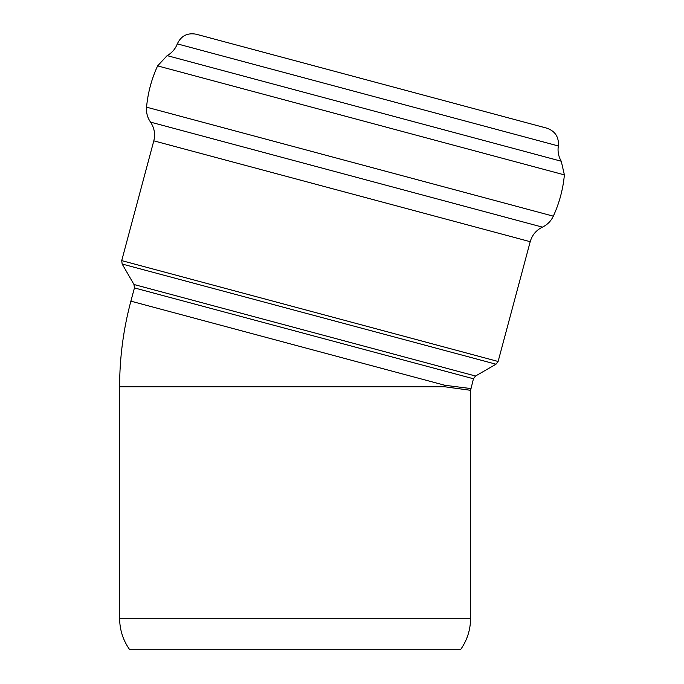 <?xml version="1.0" encoding="UTF-8"?>
<svg xmlns="http://www.w3.org/2000/svg" width="684" height="684" viewBox="0 0 684 684"><rect width="100%" height="100%" fill="white"/><g stroke="black" fill="none" stroke-linecap="round" stroke-linejoin="round"><path stroke-width="1.03" d="M133.978 284.501L134.432 287.921L473.448 378.756L475.542 376.029L496.011 364.204L455.236 353.277L122.162 264.033L133.978 284.501L475.542 376.029M470.823 388.563L444.788 385.263L444.591 386.759L470.592 390.308L473.448 378.756M470.592 618.302L119.615 618.302C119.7 629.861 123.077 640.361 129.755 649.8L460.452 649.8C467.129 640.361 470.506 629.861 470.592 618.302L470.592 390.308M535.239 154.259L561.256 161.227C558.477 156.491 557.503 151.395 558.341 145.966C559.059 137.108 555.246 131.183 546.875 128.182L196.128 34.2C187.382 32.618 181.106 35.833 177.31 43.87C175.318 48.991 171.932 52.916 167.144 55.626L193.17 62.603M157.611 65.886L167.144 55.626L556.323 159.902L561.256 161.227L564.385 174.882L157.611 65.886C151.574 79.019 147.889 92.785 146.547 107.174C146.111 112.629 147.428 117.605 150.514 122.12C154.37 127.874 155.465 134.107 153.806 140.836L121.709 260.621L122.162 264.033M564.385 174.882C563.052 189.271 559.358 203.037 553.322 216.17C550.979 221.112 547.345 224.762 542.421 227.131L150.514 122.12M496.011 364.204L498.114 361.477L530.211 241.691C532.135 235.039 536.205 230.183 542.421 227.131M119.615 618.302L119.615 386.759C119.632 357.732 123.385 329.201 130.883 301.157L444.788 385.263M119.615 386.759L444.591 386.759M558.341 145.966L177.31 43.87M553.322 216.17L146.547 107.174M530.211 241.691L153.806 140.836M498.114 361.477L121.709 260.621M130.883 301.157L134.432 287.921"/></g></svg>
